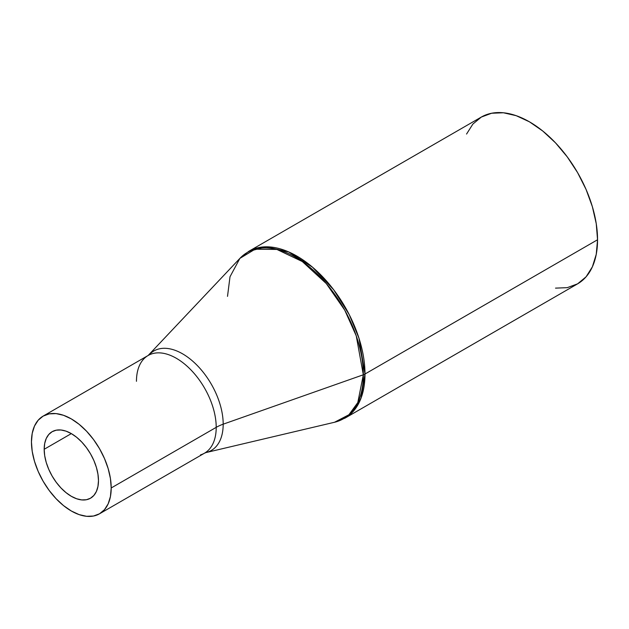 <?xml version="1.0" encoding="UTF-8"?>
<svg xmlns="http://www.w3.org/2000/svg" width="629" height="629" viewBox="0 0 629 629"><rect width="100%" height="100%" fill="white"/><g stroke="black" fill="none" stroke-linecap="round" stroke-linejoin="round"><path stroke-width="0.94" d="M227.509 296.369L230.002 276.76L239.893 258.377L255.099 249.202L276.878 249.438L302.29 261.53L326.302 283.577L344.739 310.152L356.25 335.862L363.326 374.782A9.003 5.197 0 0 0 364.993 374.019L358.994 338.284L349.307 314.759L333.645 289.725L312.511 267.191L288.68 251.922L266.303 246.82L248.769 251.325A96.284 55.588 60 0 1 322.968 277.122A96.284 55.588 60 0 1 364.993 374.019L597.55 239.759A96.284 55.588 -120 0 0 555.517 142.862A96.284 55.588 -120 0 0 481.319 117.065L472.859 124.086L466.561 134.048M200.486 454.909A56.39 32.559 -120 0 0 216.211 427.35A37.496 21.645 180 0 1 223.185 424.182A57.443 33.164 60 0 1 214.127 448.477M148.869 355.094A57.443 33.164 60 0 1 149.356 354.552A57.443 33.164 60 0 1 194.833 363.098A57.443 33.164 60 0 1 223.185 424.182A57.443 33.164 60 0 1 205.958 452.581L204.535 453.163A56.39 32.559 -120 0 0 216.211 427.35L111.199 487.978L216.211 427.35A56.39 32.559 -120 0 0 191.593 370.599A56.39 32.559 -120 0 0 148.137 355.487L43.126 416.115A56.39 32.559 60 0 1 86.582 431.227A56.39 32.559 60 0 1 111.199 487.978A56.39 32.559 60 0 1 99.524 513.791A56.39 32.559 60 0 1 56.067 498.687A56.39 32.559 60 0 1 31.45 441.935A56.39 32.559 60 0 1 43.126 416.115L49.172 413.882L56.067 413.607L63.545 415.305L71.329 418.914L79.105 424.284L86.582 431.227L93.477 439.459L99.524 448.674L104.477 458.517L108.164 468.605L110.437 478.551L111.199 487.978L110.437 496.517L108.164 503.845L104.477 509.679L99.524 513.791L93.477 516.032L86.582 516.307L79.105 514.608L71.329 511L63.545 505.622L56.067 498.687L49.172 490.447L43.126 481.232L38.172 471.396L34.485 461.309L32.213 451.355L31.45 441.935L32.213 433.389L34.485 426.069L38.172 420.235L43.126 416.115M363.326 374.782A96.033 55.446 -120 0 0 315.923 272.664A96.033 55.446 -120 0 0 239.893 258.377L248.769 251.325L481.319 117.065L491.642 113.244L503.412 112.772L516.181 115.673L529.469 121.829L542.748 131.013L555.517 142.862L567.287 156.92L577.611 172.653L586.079 189.455L592.369 206.682L596.245 223.665L597.55 239.759L364.993 374.019A96.284 55.588 60 0 1 345.054 418.104L355 409.259L361.101 397.984L364.993 374.019A9.003 5.197 180 0 1 363.326 374.782L223.185 424.182L363.326 374.782L357.791 402.584L348.914 414.755L334.518 422.263A96.033 55.446 -120 0 0 363.326 374.782M44.179 449.279L71.329 433.609L44.179 449.279A38.393 22.164 60 0 1 52.128 431.706A38.393 22.164 60 0 1 81.715 441.99A38.393 22.164 60 0 1 98.478 480.627A38.393 22.164 60 0 1 90.521 498.207A38.393 22.164 60 0 1 60.934 487.923A38.393 22.164 60 0 1 44.179 449.279L44.698 455.695L46.239 462.472L48.755 469.336L52.128 476.035L56.24 482.309L60.934 487.923L66.029 492.641L71.329 496.305L76.62 498.758L81.715 499.913L86.409 499.733L90.521 498.207L93.902 495.4L96.41 491.43L97.951 486.445L98.478 480.627L97.951 474.211L96.41 467.441L93.902 460.57L90.521 453.871L86.409 447.596L81.715 441.99L76.62 437.265L71.329 433.609L66.029 431.148L60.934 429.992L56.24 430.181L52.128 431.706L48.755 434.505L46.239 438.476L44.698 443.469L44.179 449.279M555.517 288.129L567.287 287.657L577.611 283.836L586.079 276.815L592.369 266.853L596.245 254.344L597.55 239.759A96.284 55.588 -120 0 1 577.611 283.836L345.054 418.104L334.518 422.263L205.958 452.581M153.012 351.493A57.443 33.164 60 0 1 197.553 365.787A57.443 33.164 60 0 1 223.185 424.182A37.496 21.645 0 0 0 216.211 427.35A56.39 32.559 -120 0 0 194.039 373.296A56.39 32.559 -120 0 0 152.187 353.742A56.39 32.559 -120 0 0 136.462 381.308M239.893 258.377L148.137 355.487M99.524 513.791L204.535 453.163"/></g></svg>
